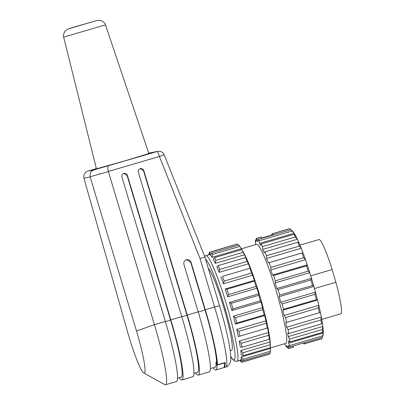 <?xml version="1.0" encoding="UTF-8"?>
<svg xmlns="http://www.w3.org/2000/svg" width="405" height="405" viewBox="0 0 405 405"><rect width="100%" height="100%" fill="white"/><g stroke="black" fill="none" stroke-linecap="round" stroke-linejoin="round"><path stroke-width="0.61" d="M272.054 235.32L271.75 233.953A57.363 6.293 73.6 0 1 271.963 233.847A57.363 6.293 73.6 0 1 272.028 233.832A57.363 6.293 73.6 0 1 272.373 233.847L289.712 228.754L290.861 229.797M271.963 233.847L289.297 228.759A57.363 6.293 73.6 0 1 289.362 228.739A57.363 6.293 73.6 0 1 289.712 228.754M208.297 268.338A43.021 4.723 73.6 0 1 224.026 308.251A43.021 4.723 73.6 0 1 231.493 350.426L230.222 350.801M239.897 246.387A57.363 6.293 73.6 0 0 238.879 245.065L211.516 253.1A57.363 6.293 73.6 0 1 212.539 254.421L239.897 246.387L241.309 248.756L212.098 257.332L212.539 254.421M211.516 253.1L210.59 255.378A55.065 6.045 73.6 0 1 212.098 257.332M241.309 248.756A55.065 6.045 73.6 0 1 242.129 250.098A55.065 6.045 73.6 0 1 242.534 250.827L241.826 249.632L214.463 257.666A57.363 6.293 73.6 0 1 215.809 260.324L243.167 252.29L244.529 254.76L215.318 263.341L215.809 260.324M241.826 249.632A57.363 6.293 73.6 0 1 243.167 252.29M214.463 257.666L213.329 259.402A55.065 6.045 73.6 0 1 215.318 263.341M244.529 254.76A55.065 6.045 73.6 0 1 246.048 258.132L245.552 257.57L218.194 265.604A57.363 6.293 73.6 0 1 219.773 269.421L247.131 261.387L248.386 263.782L219.176 272.357L219.773 269.421M245.552 257.57A57.363 6.293 73.6 0 1 247.131 261.387M218.194 265.604L216.842 266.708A55.065 6.045 73.6 0 1 219.176 272.357M222.446 276.372L250.093 268.216L222.446 276.372A57.363 6.293 73.6 0 1 224.152 281.085L251.51 273.051L252.619 275.197L223.408 283.773L224.152 281.085M249.804 268.338A57.363 6.293 73.6 0 1 251.51 273.051M220.882 276.792A55.065 6.045 73.6 0 1 223.408 283.773M226.942 289.236L225.185 288.973L254.396 280.397L254.299 281.202L226.942 289.236A57.363 6.293 73.6 0 1 228.658 294.526L256.016 286.492L256.932 288.228L227.726 296.804L228.658 294.526M254.299 281.202A57.363 6.293 73.6 0 1 256.016 286.492M225.185 288.973A55.065 6.045 73.6 0 1 227.726 296.804M231.366 303.325L229.453 302.419L258.663 293.843L258.724 295.291L231.366 303.325A57.363 6.293 73.6 0 1 232.971 308.833L260.329 300.799L261.043 301.993L231.837 310.569L232.971 308.833M258.724 295.291A57.363 6.293 73.6 0 1 260.329 300.799M229.453 302.419A55.065 6.045 73.6 0 1 231.837 310.569M235.416 317.672L233.396 316.209L262.602 307.633L262.774 309.638L235.416 317.672A57.363 6.293 73.6 0 1 236.809 323.018L264.166 314.984L264.662 315.546L235.457 324.127L236.809 323.018M262.774 309.638A57.363 6.293 73.6 0 1 264.166 314.984M233.396 316.209A55.065 6.045 73.6 0 1 235.457 324.127M238.823 331.305L236.743 329.412L265.948 320.831L266.181 323.271L238.823 331.305A57.363 6.293 73.6 0 1 239.907 336.125L267.548 327.969A55.065 6.045 73.6 0 1 268.475 332.54L268.712 335.254L241.355 343.288A57.363 6.293 73.6 0 1 242.048 347.257L269.406 339.223L269.502 338.418A55.065 6.045 73.6 0 1 270.003 341.957L270.191 344.776L242.828 352.811A57.363 6.293 73.6 0 1 243.091 355.656L270.454 347.622L270.393 346.174A55.065 6.045 73.6 0 1 270.403 346.381A55.065 6.045 73.6 0 1 270.424 346.923M266.181 323.271A57.363 6.293 73.6 0 1 267.265 328.091M236.743 329.412A55.065 6.045 73.6 0 1 238.343 336.55L239.907 336.125M268.712 335.254A57.363 6.293 73.6 0 1 269.406 339.223M241.355 343.288L239.264 341.116L268.475 332.54M239.264 341.116A55.065 6.045 73.6 0 1 240.297 346.994L242.048 347.257M270.191 344.776A57.363 6.293 73.6 0 1 270.454 347.622M242.828 352.811L240.793 350.538L270.003 341.957M240.793 350.538A55.065 6.045 73.6 0 1 241.183 354.75L243.091 355.656M270.515 351.186L243.157 359.22A57.363 6.293 73.6 0 1 242.97 360.749L270.327 352.714A57.363 6.293 73.6 0 0 270.515 351.186L270.434 348.447L241.223 357.023A55.065 6.045 73.6 0 1 240.945 359.286L242.97 360.749M243.157 359.22L241.223 357.023M269.7 352.902L269.664 354.046L242.306 362.08A57.363 6.293 73.6 0 1 242.094 362.186A57.363 6.293 73.6 0 1 241.684 362.192L239.603 360.293M269.664 354.046A57.363 6.293 73.6 0 1 269.452 354.152L242.094 362.186M242.306 362.08L240.524 360.136L241.658 359.802M240.524 360.136A55.065 6.045 73.6 0 1 240.185 360.354L236.9 361.321A55.065 6.045 -106.4 0 0 227.266 307.056A55.065 6.045 -106.4 0 0 205.932 255.636A55.065 6.045 -106.4 0 0 205.872 255.651L204.626 256.375M240.529 361.144L239.628 360.521M208.813 254.902L209.557 252.219A57.363 6.293 73.6 0 1 209.77 252.112A57.363 6.293 73.6 0 1 209.831 252.097A57.363 6.293 73.6 0 1 210.18 252.107L237.538 244.073L238.312 245.227M209.77 252.112L237.127 244.078A57.363 6.293 73.6 0 1 237.193 244.063A57.363 6.293 73.6 0 1 237.538 244.073M210.995 254.375L209.734 254.745L210.18 252.107M205.872 255.651L209.152 254.684A55.065 6.045 73.6 0 1 209.213 254.669A55.065 6.045 73.6 0 1 209.734 254.745M270.439 347.627A55.065 6.045 73.6 0 1 270.434 348.447M264.662 315.546A55.065 6.045 73.6 0 1 265.948 320.831M261.043 301.993A55.065 6.045 73.6 0 1 262.602 307.633M256.932 288.228A55.065 6.045 73.6 0 1 258.663 293.843M252.619 275.197A55.065 6.045 73.6 0 1 254.396 280.397M248.386 263.782A55.065 6.045 73.6 0 1 250.093 268.216M208.767 254.082L208.59 254.851L209.208 253.459M242.129 250.098L243.739 252.892A51.627 5.665 73.6 0 1 260.192 297.088A51.627 5.665 73.6 0 1 270.251 343.162L270.403 346.381M241.35 248.817L256.618 244.331A51.627 5.665 73.6 0 1 256.679 244.316A51.627 5.665 73.6 0 1 276.681 292.526A51.627 5.665 73.6 0 1 285.712 343.399L270.439 347.885M292.547 231.179A55.065 6.045 73.6 0 1 292.648 231.28L291.048 229.741L258.218 239.385A57.363 6.293 73.6 0 1 259.24 240.707L292.071 231.063L294.157 233.234L259.478 243.42L259.24 240.707M291.048 229.741A57.363 6.293 73.6 0 1 292.071 231.063M258.218 239.385L257.97 241.461A55.065 6.045 -106.4 0 0 257.114 240.833L256.881 238.393L261.433 237.057L261.883 238.307M292.648 231.28A55.065 6.045 73.6 0 1 294.157 233.234A55.065 6.045 73.6 0 1 295.387 235.305L293.995 234.308L261.164 243.952A57.363 6.293 73.6 0 1 262.511 246.61L295.341 236.971L297.376 239.244L262.698 249.424L262.511 246.61M261.164 243.952L260.709 245.491A55.065 6.045 -106.4 0 0 259.478 243.42M293.995 234.308A57.363 6.293 73.6 0 1 295.341 236.971M295.387 235.305A55.065 6.045 73.6 0 1 297.376 239.244A55.065 6.045 73.6 0 1 298.895 242.61L297.721 242.246L264.895 251.89A57.363 6.293 73.6 0 1 266.475 255.707L299.3 246.063L301.234 248.26L266.556 258.446L266.475 255.707M264.895 251.89L264.217 252.796A55.065 6.045 -106.4 0 0 262.698 249.424M297.721 242.246A57.363 6.293 73.6 0 1 299.3 246.063M298.895 242.61A55.065 6.045 73.6 0 1 301.234 248.26A55.065 6.045 73.6 0 1 302.94 252.695L269.148 262.658A57.363 6.293 73.6 0 1 270.854 267.371L303.684 257.732L305.466 259.676L270.788 269.862L270.854 267.371M269.148 262.658L268.262 262.88A55.065 6.045 -106.4 0 0 266.556 258.446M268.262 262.88L302.94 252.695A55.065 6.045 73.6 0 1 305.466 259.676A55.065 6.045 73.6 0 1 307.243 264.875L306.469 265.882L273.643 275.522A57.363 6.293 73.6 0 1 275.354 280.812L308.185 271.173L309.784 272.707L275.106 282.892L275.354 280.812M301.978 253.014A57.363 6.293 73.6 0 1 303.684 257.732M273.643 275.522L272.565 275.061A55.065 6.045 -106.4 0 0 270.788 269.862M272.565 275.061L307.243 264.875A55.065 6.045 73.6 0 1 309.784 272.707A55.065 6.045 73.6 0 1 311.511 278.321L310.893 279.971L278.063 289.61A57.363 6.293 73.6 0 1 279.673 295.118L312.503 285.474L313.89 286.472L279.212 296.657L279.673 295.118M306.469 265.882A57.363 6.293 73.6 0 1 308.185 271.173M278.063 289.61L276.833 288.507A55.065 6.045 -106.4 0 0 275.106 282.892M276.833 288.507L311.511 278.321A55.065 6.045 73.6 0 1 313.89 286.472A55.065 6.045 73.6 0 1 315.454 292.111L314.948 294.319L282.118 303.958A57.363 6.293 73.6 0 1 283.51 309.304L316.34 299.665L317.515 300.029L282.837 310.21L283.51 309.304M310.893 279.971A57.363 6.293 73.6 0 1 312.503 285.474M282.118 303.958L280.771 302.297A55.065 6.045 -106.4 0 0 279.212 296.657M280.771 302.297L315.454 292.111A55.065 6.045 73.6 0 1 317.515 300.029A55.065 6.045 73.6 0 1 318.801 305.314L318.355 307.947L285.525 317.591A57.363 6.293 73.6 0 1 286.608 322.41L320.401 312.452A55.065 6.045 73.6 0 1 321.322 317.019L320.882 319.935L288.056 329.574A57.363 6.293 73.6 0 1 288.75 333.543L321.58 323.904L322.355 322.896A55.065 6.045 73.6 0 1 322.851 326.44L322.36 329.452L289.529 339.096A57.363 6.293 73.6 0 1 289.793 341.942L322.623 332.302L323.241 330.652A55.065 6.045 73.6 0 1 323.281 332.925L322.684 335.867A57.363 6.293 73.6 0 1 322.501 337.395L322.628 336.844M314.948 294.319A57.363 6.293 73.6 0 1 316.34 299.665M285.525 317.591L284.118 315.495A55.065 6.045 -106.4 0 0 282.837 310.21M284.118 315.495L318.801 305.314A55.065 6.045 73.6 0 1 320.401 312.452M318.355 307.947A57.363 6.293 73.6 0 1 319.434 312.771M288.056 329.574L286.644 327.205A55.065 6.045 -106.4 0 0 285.722 322.633L286.608 322.41M286.644 327.205L321.322 317.019A55.065 6.045 73.6 0 1 322.355 322.896M320.882 319.935A57.363 6.293 73.6 0 1 321.58 323.904M289.529 339.096L288.173 336.621A55.065 6.045 -106.4 0 0 287.671 333.082L288.75 333.543M288.173 336.621L322.851 326.44A55.065 6.045 73.6 0 1 323.241 330.652M322.36 329.452A57.363 6.293 73.6 0 1 322.623 332.302M322.684 335.867L289.858 345.505L288.603 343.111A55.065 6.045 -106.4 0 0 288.562 340.838L289.793 341.942M288.603 343.111L323.281 332.925A55.065 6.045 73.6 0 1 323.063 334.96L322.623 336.859M289.858 345.505A57.363 6.293 73.6 0 1 289.671 347.034L322.501 337.395M287.606 347.318L287.044 347.485A57.363 6.293 73.6 0 1 286.026 346.164L284.614 343.794A55.065 6.045 -106.4 0 1 284.573 343.734M287.044 347.485L286.122 345.748A55.065 6.045 -106.4 0 0 286.978 346.381L288.385 348.472A57.363 6.293 73.6 0 0 288.795 348.472L293.347 347.136A57.363 6.293 -106.4 0 0 293.559 347.029L289.008 348.366A57.363 6.293 73.6 0 1 288.795 348.472M256.881 238.393A57.363 6.293 73.6 0 0 256.532 238.383A57.363 6.293 73.6 0 0 256.471 238.398A57.363 6.293 73.6 0 0 256.254 238.504L256.188 240.99A55.065 6.045 -106.4 0 0 255.768 241.841L255.595 239.836A57.363 6.293 73.6 0 0 255.408 241.365L255.489 244.104A55.065 6.045 -106.4 0 0 255.484 244.666M255.595 239.836L256.223 239.649M261.782 238.018L271.988 235.022M258.076 240.55L257.114 240.833M261.433 237.057A57.363 6.293 -106.4 0 0 261.083 237.046A57.363 6.293 -106.4 0 0 261.022 237.062L256.471 238.398M289.008 348.366L287.904 346.224A55.065 6.045 -106.4 0 0 288.325 345.374L289.671 347.034M322.183 337.486L321.838 338.727A57.363 6.293 73.6 0 1 321.626 338.833L304.287 343.921A57.363 6.293 73.6 0 1 303.877 343.926L303.532 342.964M321.838 338.727L304.504 343.82A57.363 6.293 73.6 0 1 304.287 343.921M304.504 343.82L304.261 342.751M287.904 346.224L288.8 345.961M293.321 345.961L293.559 347.029M272.823 235.097L272.373 233.847M310.746 275.81L332.141 269.527L335.867 282.275L314.477 288.557M299.963 245.126L318.963 239.547A38.718 4.247 73.6 0 1 332.141 269.527M335.867 282.275A38.718 4.247 73.6 0 1 340.782 313.85L321.767 319.434M213.146 367.77A57.363 6.293 -106.4 0 0 215.84 369.973L223.499 367.72A57.363 6.293 -106.4 0 0 224.578 362.91L224.512 362.677M215.84 369.973A57.363 6.293 -106.4 0 0 216.923 365.158L224.578 362.91M216.923 365.158L216.042 362.156A54.493 5.979 73.6 0 1 215.03 367.219L210.352 368.591M123.854 173.431L127.069 175.446L170.576 320.112A54.493 5.979 73.6 0 1 181.116 377.176L177.527 378.229M140.267 168.612L143.476 170.626L186.988 315.292A54.493 5.979 73.6 0 1 197.524 372.357L193.939 373.41M90.928 22.265L74.464 27.089L90.928 22.265M219.581 305.856C225.038 324.197 228.592 339.243 230.248 350.988C230.956 357.387 230.961 361.154 230.258 362.293C230.622 362.657 227.772 367.021 225.686 367.077A57.363 6.293 -106.4 0 0 214.594 307.005A5.736 0.339 163.3 0 1 219.581 305.856L204.91 257.079L164.222 154.857A5.736 0.284 158.3 0 0 159.398 156.472L108.343 171.467L154.416 324.678A57.363 6.293 73.6 0 1 165.508 384.75L176.453 381.535A57.363 6.293 -106.4 0 0 165.356 321.464L121.905 176.995C121.576 175.147 122.3 173.942 124.077 173.381C125.682 173.208 126.78 173.882 127.378 175.385L170.829 319.859A57.363 6.293 73.6 0 1 181.921 379.93L192.861 376.716A57.363 6.293 -106.4 0 0 181.769 316.644L138.318 172.176C137.989 170.328 138.707 169.123 140.489 168.561C142.094 168.389 143.193 169.062 143.79 170.566L187.242 315.039A57.363 6.293 73.6 0 1 198.334 375.111A57.363 6.293 73.6 0 1 195.64 372.914M165.508 384.75A57.363 6.293 73.6 0 1 164.744 384.608L143.714 372.959A40.151 4.404 -106.4 0 0 136.485 331.007L90.173 177.031L83.936 178.235L127.813 332.682A40.151 4.404 -106.4 0 0 143.714 372.959M181.921 379.93A57.363 6.293 73.6 0 1 179.228 377.733M204.889 257.135L199.999 258.476L159.398 156.472A5.736 0.628 -106.4 0 0 157.282 151.47L157.434 151.414M198.334 375.111L209.274 371.896A57.363 6.293 -106.4 0 0 198.182 311.825L183.91 264.374C183.48 261.974 184.417 260.405 186.73 259.676C188.816 259.453 190.249 260.324 191.023 262.288L205.294 309.739A57.363 6.293 73.6 0 1 217.46 364.748L225.119 362.5A57.363 6.293 73.6 0 1 224.046 367.563A57.363 6.293 73.6 0 1 223.752 367.583M186.482 259.732L190.709 262.349L205.041 309.992A54.493 5.979 73.6 0 1 216.579 361.731L216.032 361.893A54.493 5.979 73.6 0 1 216.042 362.156M99.726 173.492L99.843 173.998L99.691 173.502L99.843 173.998L90.097 176.757L90.173 177.031M83.936 178.235L83.86 177.962C83.45 174.484 84.847 172.191 88.057 171.072L93.778 169.968L157.282 151.47A5.736 5.7 79.1 0 1 157.803 151.343L157.418 151.419M217.46 364.748L216.579 361.731M108.337 171.467C107.624 168.181 107.674 166.293 108.489 165.802M90.102 176.757C89.713 173.386 90.938 171.118 93.778 169.968M87.961 171.097L96.36 168.526L87.961 171.102M157.388 151.424L148.706 153.125A5.736 5.7 79.1 0 1 149.075 153.029L148.544 153.156M156.892 151.546L148.716 153.151M148.812 153.551L125.596 160.633L96.441 168.865L63.671 37.123L105.477 24.897C105.482 23.637 104.024 22.194 101.118 20.559L97.554 20.346L73.381 27.282L67.817 29.054L65.053 31.063C63.443 33.98 62.983 35.999 63.671 37.123M157.348 151.435L125.596 160.633M205.467 258.932A52.771 5.791 73.6 0 1 228.683 321.686A52.771 5.791 73.6 0 1 230.754 356.44M170.576 320.112L165.407 321.631M186.988 315.292L181.82 316.811M143.476 170.626L143.79 170.566M127.069 175.446L127.378 175.385M136.485 331.007L154.416 324.678L165.356 321.464M170.829 319.859L181.769 316.644M205.294 309.739L214.594 307.005L199.999 258.476M96.932 20.498L68.511 28.846L96.932 20.498M187.242 315.039L198.182 311.825M190.709 262.349L191.023 262.288M108.373 171.578L99.843 173.998M205.041 309.992L198.232 311.992M230.764 356.618L232.04 358.617L234.439 360.997L236.9 361.321M164.222 154.857L163.083 153.06C162.056 152.543 162.749 151.369 157.803 151.343M224.046 367.563L225.686 367.077M105.477 24.897L148.848 153.541"/></g></svg>
